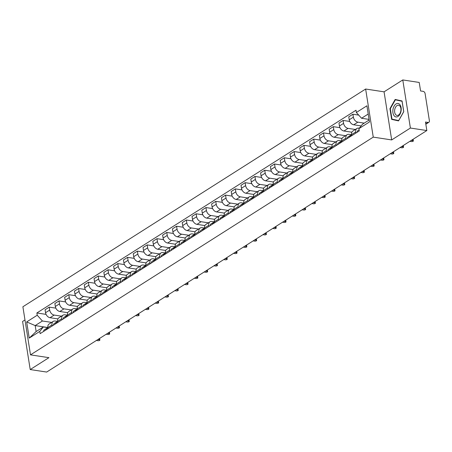 <?xml version="1.0" encoding="UTF-8"?>
<svg xmlns="http://www.w3.org/2000/svg" width="452" height="452" viewBox="0 0 452 452"><rect width="100%" height="100%" fill="white"/><g stroke="black" fill="none" stroke-linecap="round" stroke-linejoin="round"><path stroke-width="0.68" d="M24.973 319.948L22.6 321.457L30.216 369.555L46.663 372.058L426.841 130.543L410.393 128.04L402.777 79.942L384.064 91.829L365.634 89.027L22.888 306.761L30.504 354.86L373.256 137.125L391.681 139.928L410.393 128.04M402.777 79.942L419.219 82.445L420.569 90.959L423.128 91.349A2.096 1.48 57.6 0 1 425.089 93.524L429.4 120.752A2.096 1.48 57.6 0 1 428.875 122.266L425.835 124.198M30.216 369.555L48.929 357.668L30.504 354.86M425.778 123.865L428.05 122.424L425.49 122.034L426.841 130.543M428.05 122.424A2.096 1.48 57.6 0 0 428.875 122.266M364.233 123.119L357.877 122.153A4.825 3.401 -122.4 0 1 353.374 117.147L352.91 114.215L348.769 116.848L349.232 119.78A4.825 3.401 57.6 0 0 353.735 124.786L361.131 125.91M356.939 128.47L352.792 131.103A4.825 3.401 57.6 0 0 351.577 134.594L355.724 131.961A4.825 3.401 -122.4 0 1 356.939 128.47A4.825 3.401 -122.4 0 1 358.82 128.114L359.295 128.187M355.724 131.961L355.899 133.063M358.702 115.096L352.91 114.215M351.577 134.594L351.752 135.696M355.345 129.481L348.08 128.374A4.825 3.401 -122.4 0 1 343.582 123.373L343.113 120.435L338.972 123.068L339.435 126.006A4.825 3.401 57.6 0 0 343.938 131.007L351.842 132.21M346.102 139.289L345.927 138.188A4.825 3.401 -122.4 0 1 347.142 134.69A4.825 3.401 -122.4 0 1 349.029 134.34L351.458 134.707M349.758 121.447L343.113 120.435M347.142 134.69L342.995 137.323A4.825 3.401 57.6 0 0 341.78 140.821L341.955 141.922M345.548 135.702L338.288 134.6A4.825 3.401 -122.4 0 1 333.785 129.594L333.316 126.662L329.175 129.295L329.638 132.227A4.825 3.401 57.6 0 0 334.141 137.233L342.045 138.436M336.305 145.51L336.13 144.408A4.825 3.401 -122.4 0 1 337.345 140.917A4.825 3.401 -122.4 0 1 339.232 140.561L341.661 140.934M339.96 127.673L333.316 126.662M337.345 140.917L333.197 143.55A4.825 3.401 57.6 0 0 331.983 147.041L332.158 148.143M335.751 141.928L328.491 140.821A4.825 3.401 -122.4 0 1 323.988 135.82L323.525 132.882L319.378 135.515L319.841 138.453A4.825 3.401 57.6 0 0 324.344 143.453L332.248 144.657M326.508 151.736L326.333 150.635A4.825 3.401 -122.4 0 1 327.547 147.137A4.825 3.401 -122.4 0 1 329.435 146.787L331.864 147.154M330.163 133.894L323.525 132.882M327.547 147.137L323.4 149.77A4.825 3.401 57.6 0 0 322.191 153.268L322.361 154.369M325.954 148.149L318.694 147.047A4.825 3.401 -122.4 0 1 314.191 142.041L313.728 139.109L309.58 141.742L310.044 144.674A4.825 3.401 57.6 0 0 314.547 149.68L322.451 150.883M316.711 157.957L316.536 156.855A4.825 3.401 -122.4 0 1 317.75 153.364A4.825 3.401 -122.4 0 1 319.637 153.008L322.067 153.381M320.366 140.12L313.728 139.109M317.75 153.364L313.603 155.996A4.825 3.401 57.6 0 0 312.394 159.488L312.569 160.59M316.157 154.375L308.897 153.268A4.825 3.401 -122.4 0 1 304.394 148.267L303.93 145.329L299.783 147.962L300.247 150.9A4.825 3.401 57.6 0 0 304.75 155.9L312.654 157.104M306.914 164.178L306.738 163.082A4.825 3.401 -122.4 0 1 307.953 159.584A4.825 3.401 -122.4 0 1 309.84 159.234L312.27 159.601M310.569 146.341L303.93 145.329M307.953 159.584L303.812 162.217A4.825 3.401 57.6 0 0 302.597 165.714L302.772 166.811M306.36 160.596L299.1 159.494A4.825 3.401 -122.4 0 1 294.597 154.488L294.133 151.556L289.986 154.188L290.455 157.121A4.825 3.401 57.6 0 0 294.953 162.127L302.857 163.33M297.117 170.404L296.941 169.302A4.825 3.401 -122.4 0 1 298.156 165.811A4.825 3.401 -122.4 0 1 300.043 165.455L302.473 165.827M300.772 152.567L294.133 151.556M298.156 165.811L294.015 168.443A4.825 3.401 57.6 0 0 292.8 171.935L292.975 173.037M296.563 166.822L289.303 165.714A4.825 3.401 -122.4 0 1 284.8 160.709L284.336 157.776L280.189 160.409L280.658 163.341A4.825 3.401 57.6 0 0 285.161 168.347L293.06 169.551M287.319 176.625L287.15 175.523A4.825 3.401 -122.4 0 1 288.359 172.031A4.825 3.401 -122.4 0 1 290.246 171.681L292.681 172.048M290.975 158.788L284.336 157.776M288.359 172.031L284.218 174.664A4.825 3.401 57.6 0 0 283.003 178.156L283.178 179.258M286.766 173.043L279.505 171.941A4.825 3.401 -122.4 0 1 275.002 166.935L274.539 164.003L270.398 166.635L270.861 169.568A4.825 3.401 57.6 0 0 275.364 174.574L283.263 175.777M277.528 182.851L277.353 181.749A4.825 3.401 -122.4 0 1 278.568 178.252A4.825 3.401 -122.4 0 1 280.449 177.902L282.884 178.274M281.178 165.014L274.539 164.003M278.568 178.252L274.42 180.885A4.825 3.401 57.6 0 0 273.206 184.382L273.381 185.484M276.969 179.269L269.708 178.161A4.825 3.401 -122.4 0 1 265.211 173.156L264.742 170.223L260.601 172.856L261.064 175.788A4.825 3.401 57.6 0 0 265.567 180.794L273.466 181.998M267.731 189.072L267.556 187.97A4.825 3.401 -122.4 0 1 268.77 184.478A4.825 3.401 -122.4 0 1 270.658 184.128L273.087 184.495M271.386 171.235L264.742 170.223M268.77 184.478L264.623 187.111A4.825 3.401 57.6 0 0 263.409 190.603L263.584 191.704M267.177 185.489L259.911 184.382A4.825 3.401 -122.4 0 1 255.414 179.382L254.945 176.45L250.803 179.082L251.267 182.015A4.825 3.401 57.6 0 0 255.77 187.015L263.674 188.218M257.934 195.298L257.759 194.196A4.825 3.401 -122.4 0 1 258.973 190.699A4.825 3.401 -122.4 0 1 260.86 190.348L263.29 190.721M261.589 177.455L254.945 176.45M258.973 190.699L254.826 193.332A4.825 3.401 57.6 0 0 253.612 196.829L253.787 197.931M257.38 191.716L250.12 190.608A4.825 3.401 -122.4 0 1 245.617 185.602L245.153 182.67L241.006 185.303L241.47 188.235A4.825 3.401 57.6 0 0 245.973 193.241L253.877 194.445M248.137 201.519L247.962 200.417A4.825 3.401 -122.4 0 1 249.176 196.925A4.825 3.401 -122.4 0 1 251.063 196.575L253.493 196.942M251.792 183.681L245.153 182.67M249.176 196.925L245.029 199.558A4.825 3.401 57.6 0 0 243.814 203.05L243.99 204.151M247.583 197.936L240.323 196.829A4.825 3.401 -122.4 0 1 235.82 191.829L235.356 188.896L231.209 191.529L231.673 194.462A4.825 3.401 57.6 0 0 236.176 199.462L244.08 200.665M238.34 207.745L238.164 206.643A4.825 3.401 -122.4 0 1 239.379 203.146A4.825 3.401 -122.4 0 1 241.266 202.795L243.696 203.168M241.995 189.902L235.356 188.896M239.379 203.146L235.232 205.779A4.825 3.401 57.6 0 0 234.023 209.276L234.192 210.378M237.786 204.163L230.526 203.055A4.825 3.401 -122.4 0 1 226.023 198.049L225.559 195.117L221.412 197.75L221.875 200.682A4.825 3.401 57.6 0 0 226.379 205.688L234.283 206.892M228.542 213.965L228.367 212.864A4.825 3.401 -122.4 0 1 229.582 209.372A4.825 3.401 -122.4 0 1 231.469 209.022L233.899 209.389M232.198 196.128L225.559 195.117M229.582 209.372L225.441 212.005A4.825 3.401 57.6 0 0 224.226 215.497L224.401 216.598M227.989 210.383L220.729 209.276A4.825 3.401 -122.4 0 1 216.225 204.276L215.762 201.338L211.615 203.971L212.084 206.909A4.825 3.401 57.6 0 0 216.581 211.909L224.486 213.112M218.745 220.192L218.57 219.09A4.825 3.401 -122.4 0 1 219.785 215.593A4.825 3.401 -122.4 0 1 221.672 215.242L224.102 215.61M222.401 202.349L215.762 201.338M219.785 215.593L215.644 218.226A4.825 3.401 57.6 0 0 214.429 221.723L214.604 222.825M218.192 216.604L210.931 215.502A4.825 3.401 -122.4 0 1 206.428 210.496L205.965 207.564L201.818 210.197L202.287 213.129A4.825 3.401 57.6 0 0 206.784 218.135L214.689 219.339M208.948 226.412L208.779 225.311A4.825 3.401 -122.4 0 1 209.988 221.819A4.825 3.401 -122.4 0 1 211.875 221.463L214.31 221.836M212.604 208.575L205.965 207.564M209.988 221.819L205.846 224.452A4.825 3.401 57.6 0 0 204.632 227.944L204.807 229.045M208.395 222.83L201.134 221.723A4.825 3.401 -122.4 0 1 196.631 216.723L196.168 213.785L192.027 216.418L192.49 219.356A4.825 3.401 57.6 0 0 196.993 224.356L204.892 225.559M199.157 232.639L198.982 231.537A4.825 3.401 -122.4 0 1 200.191 228.04A4.825 3.401 -122.4 0 1 202.078 227.689L204.513 228.057M202.807 214.796L196.168 213.785M200.191 228.04L196.049 230.673A4.825 3.401 57.6 0 0 194.835 234.17L195.01 235.272M198.597 229.051L191.337 227.949A4.825 3.401 -122.4 0 1 186.834 222.943L186.371 220.011L182.229 222.644L182.693 225.576A4.825 3.401 57.6 0 0 187.196 230.582L195.094 231.786M189.36 238.859L189.185 237.758A4.825 3.401 -122.4 0 1 190.399 234.266A4.825 3.401 -122.4 0 1 192.281 233.91L194.716 234.283M193.01 221.022L186.371 220.011M190.399 234.266L186.252 236.899A4.825 3.401 57.6 0 0 185.037 240.391L185.213 241.492M188.806 235.277L181.54 234.17A4.825 3.401 -122.4 0 1 177.043 229.17L176.574 226.232L172.432 228.865L172.896 231.803A4.825 3.401 57.6 0 0 177.399 236.803L185.303 238.006M179.563 245.086L179.387 243.984A4.825 3.401 -122.4 0 1 180.602 240.487A4.825 3.401 -122.4 0 1 182.489 240.136L184.919 240.504M183.218 227.243L176.574 226.232M180.602 240.487L176.455 243.119A4.825 3.401 57.6 0 0 175.24 246.617L175.416 247.719M179.009 241.498L171.743 240.396A4.825 3.401 -122.4 0 1 167.246 235.39L166.777 232.458L162.635 235.091L163.099 238.023A4.825 3.401 57.6 0 0 167.602 243.029L175.506 244.233M169.766 251.306L169.59 250.205A4.825 3.401 -122.4 0 1 170.805 246.713A4.825 3.401 -122.4 0 1 172.692 246.357L175.122 246.73M173.421 233.469L166.777 232.458M170.805 246.713L166.658 249.346A4.825 3.401 57.6 0 0 165.443 252.837L165.618 253.939M169.212 247.724L161.952 246.617A4.825 3.401 -122.4 0 1 157.449 241.617L156.985 238.679L152.838 241.311L153.301 244.249A4.825 3.401 57.6 0 0 157.804 249.25L165.709 250.453M159.968 257.527L159.793 256.431A4.825 3.401 -122.4 0 1 161.008 252.934A4.825 3.401 -122.4 0 1 162.895 252.583L165.325 252.95M163.624 239.69L156.985 238.679M161.008 252.934L156.861 255.566A4.825 3.401 57.6 0 0 155.652 259.064L155.821 260.16M159.415 253.945L152.154 252.843A4.825 3.401 -122.4 0 1 147.651 247.837L147.188 244.905L143.041 247.538L143.504 250.47A4.825 3.401 57.6 0 0 148.007 255.476L155.912 256.679M150.171 263.753L149.996 262.652A4.825 3.401 -122.4 0 1 151.211 259.16A4.825 3.401 -122.4 0 1 153.098 258.804L155.528 259.177M153.827 245.916L147.188 244.905M151.211 259.16L147.064 261.793A4.825 3.401 57.6 0 0 145.855 265.284L146.03 266.386M149.618 260.171L142.357 259.064A4.825 3.401 -122.4 0 1 137.854 254.064L137.391 251.126L133.244 253.758L133.707 256.696A4.825 3.401 57.6 0 0 138.21 261.697L146.115 262.9M140.374 269.974L140.199 268.878A4.825 3.401 -122.4 0 1 141.414 265.38A4.825 3.401 -122.4 0 1 143.301 265.03L145.73 265.397M144.03 252.137L137.391 251.126M141.414 265.38L137.272 268.013A4.825 3.401 57.6 0 0 136.058 271.511L136.233 272.607M139.821 266.392L132.56 265.29A4.825 3.401 -122.4 0 1 128.057 260.284L127.594 257.352L123.447 259.985L123.916 262.917A4.825 3.401 57.6 0 0 128.413 267.923L136.318 269.126M130.577 276.2L130.402 275.098A4.825 3.401 -122.4 0 1 131.617 271.607A4.825 3.401 -122.4 0 1 133.504 271.251L135.933 271.624M134.233 258.363L127.594 257.352M131.617 271.607L127.475 274.24A4.825 3.401 57.6 0 0 126.261 277.731L126.436 278.833M130.023 272.618L122.763 271.511A4.825 3.401 -122.4 0 1 118.26 266.505L117.797 263.572L113.65 266.205L114.119 269.138A4.825 3.401 57.6 0 0 118.622 274.144L126.52 275.347M120.78 282.421L120.611 281.319A4.825 3.401 -122.4 0 1 121.82 277.827A4.825 3.401 -122.4 0 1 123.707 277.477L126.142 277.844M124.436 264.584L117.797 263.572M121.82 277.827L117.678 280.46A4.825 3.401 57.6 0 0 116.463 283.952L116.639 285.054M120.226 278.839L112.966 277.737A4.825 3.401 -122.4 0 1 108.463 272.731L108 269.799L103.858 272.432L104.322 275.364A4.825 3.401 57.6 0 0 108.825 280.37L116.723 281.568M110.989 288.647L110.813 287.545A4.825 3.401 -122.4 0 1 112.023 284.048A4.825 3.401 -122.4 0 1 113.91 283.698L116.345 284.071M114.638 270.81L108 269.799M112.023 284.048L107.881 286.681A4.825 3.401 57.6 0 0 106.666 290.178L106.841 291.28M110.429 285.065L103.169 283.958A4.825 3.401 -122.4 0 1 98.672 278.952L98.203 276.019L94.061 278.652L94.525 281.585A4.825 3.401 57.6 0 0 99.028 286.591L106.926 287.794M101.191 294.868L101.016 293.766A4.825 3.401 -122.4 0 1 102.231 290.274A4.825 3.401 -122.4 0 1 104.118 289.924L106.548 290.291M104.847 277.031L98.203 276.019M102.231 290.274L98.084 292.907A4.825 3.401 57.6 0 0 96.869 296.399L97.044 297.501M100.638 291.286L93.372 290.178A4.825 3.401 -122.4 0 1 88.874 285.178L88.406 282.246L84.264 284.879L84.727 287.811A4.825 3.401 57.6 0 0 89.23 292.811L97.135 294.015M91.394 301.094L91.219 299.992A4.825 3.401 -122.4 0 1 92.434 296.495A4.825 3.401 -122.4 0 1 94.321 296.145L96.751 296.518M95.05 283.251L88.406 282.246M92.434 296.495L88.287 299.128A4.825 3.401 57.6 0 0 87.072 302.625L87.247 303.727M90.841 297.512L83.58 296.405A4.825 3.401 -122.4 0 1 79.077 291.399L78.614 288.466L74.467 291.099L74.93 294.032A4.825 3.401 57.6 0 0 79.433 299.038L87.338 300.241M81.597 307.315L81.422 306.213A4.825 3.401 -122.4 0 1 82.637 302.721A4.825 3.401 -122.4 0 1 84.524 302.371L86.953 302.738M85.253 289.478L78.614 288.466M82.637 302.721L78.49 305.354A4.825 3.401 57.6 0 0 77.275 308.846L77.45 309.948M81.044 303.733L73.783 302.625A4.825 3.401 -122.4 0 1 69.28 297.625L68.817 294.687L64.67 297.32L65.133 300.258A4.825 3.401 57.6 0 0 69.636 305.258L77.541 306.462M71.8 313.541L71.625 312.439A4.825 3.401 -122.4 0 1 72.84 308.942A4.825 3.401 -122.4 0 1 74.727 308.592L77.156 308.965M75.456 295.698L68.817 294.687M72.84 308.942L68.693 311.575A4.825 3.401 57.6 0 0 67.484 315.072L67.653 316.174M71.246 309.959L63.986 308.852A4.825 3.401 -122.4 0 1 59.483 303.846L59.02 300.913L54.873 303.546L55.336 306.479A4.825 3.401 57.6 0 0 59.839 311.484L67.743 312.688M62.003 319.762L61.828 318.66A4.825 3.401 -122.4 0 1 63.043 315.168A4.825 3.401 -122.4 0 1 64.93 314.812L67.359 315.185M65.659 301.925L59.02 300.913M63.043 315.168L58.901 317.801A4.825 3.401 57.6 0 0 57.686 321.293L57.862 322.395M61.449 316.18L54.189 315.072A4.825 3.401 -122.4 0 1 49.686 310.072L49.223 307.134L45.076 309.767L45.545 312.705A4.825 3.401 57.6 0 0 50.042 317.705L57.946 318.909M52.206 325.988L52.031 324.886A4.825 3.401 -122.4 0 1 53.246 321.389A4.825 3.401 -122.4 0 1 55.133 321.039L57.562 321.406M55.862 308.145L49.223 307.134M53.246 321.389L49.104 324.022A4.825 3.401 57.6 0 0 47.889 327.519L48.065 328.621M368.216 114.023L361.549 118.26L369.064 119.401M361.549 118.26L356.362 112.497L366.911 105.791L369.47 121.955L358.922 128.656L362.493 124.227L369.16 119.989M52.031 324.886L47.889 327.519L35.188 325.581L36.132 331.548L43.352 326.96L39.782 331.389L40.138 333.649L359.278 130.916L358.922 128.656M39.782 331.389L29.233 338.096L26.674 321.931L37.222 315.23L42.409 320.993L35.188 325.581L26.674 321.931M356.362 112.497L356.001 110.231L36.866 312.97L37.222 315.23M365.634 89.027L373.256 137.125M384.064 91.829L391.681 139.928M391.641 119.384L398.551 120.893L403.76 111.684L402.065 100.965L395.155 99.457L389.946 108.666L391.641 119.384L398.664 120.69M51.652 322.4L42.409 320.993M43.352 326.96L47.771 327.632M46.064 314.372L36.866 312.97M36.132 331.548L29.233 338.096M398.721 120.594L391.969 119.125L390.325 108.74L389.946 108.666M359.108 129.848L357.803 130.679A2.622 1.848 57.6 0 0 357.114 132.289M412.857 139.425A1.209 0.446 -9 0 1 413.168 139.662L413.365 140.911A1.209 0.446 171 0 0 412.896 140.64L411.32 140.402M409.879 141.318L411.45 141.561A1.209 0.446 171 0 0 412.732 141.425A1.209 0.446 171 0 0 413.365 140.911M350.905 135.227L350.628 135.306A2.622 1.848 57.6 0 0 350.266 135.464A2.622 1.848 57.6 0 0 349.577 137.08M350.266 135.464L348.006 136.899A2.622 1.848 57.6 0 0 347.317 138.515M403.065 145.651A1.209 0.446 -9 0 1 403.37 145.883L403.568 147.137A1.209 0.446 171 0 0 403.099 146.866L401.523 146.623M351.583 134.628L351.334 134.786A2.622 1.848 57.6 0 0 350.645 136.402M400.082 147.544L401.653 147.781A1.209 0.446 171 0 0 402.935 147.646A1.209 0.446 171 0 0 403.568 147.137M341.107 141.453L340.831 141.532A2.622 1.848 57.6 0 0 340.475 141.691A2.622 1.848 57.6 0 0 339.78 143.301M340.475 141.691L338.209 143.126A2.622 1.848 57.6 0 0 337.52 144.736M393.268 151.872A1.209 0.446 -9 0 1 393.573 152.109L393.771 153.358A1.209 0.446 171 0 0 393.302 153.087L391.731 152.849M341.785 140.855L341.542 141.013A2.622 1.848 57.6 0 0 340.848 142.623M390.285 153.765L391.856 154.008A1.209 0.446 171 0 0 393.138 153.872A1.209 0.446 171 0 0 393.771 153.358M400.06 104.83A6.82 4.119 -81.3 0 0 394.121 106.084A6.82 4.119 -81.3 0 0 393.98 115.571A6.82 4.119 -81.3 0 0 399.918 114.322A6.82 4.119 -81.3 0 0 400.06 104.83M400.071 106.248A5.164 3.119 -81.3 0 0 398.545 105.214A5.164 3.119 -81.3 0 0 395.025 108.446A5.164 3.119 -81.3 0 0 395.472 114.384A5.164 3.119 -81.3 0 0 396.992 115.418A5.164 3.119 -81.3 0 0 400.517 112.181A5.164 3.119 -81.3 0 0 400.071 106.248M390.325 108.74L395.37 99.813L402.077 101.062M395.37 99.813L402.065 101.276L403.709 111.667L398.664 120.588M331.31 147.674L331.033 147.753A2.622 1.848 57.6 0 0 330.678 147.911A2.622 1.848 57.6 0 0 329.983 149.522M330.678 147.911L328.418 149.346A2.622 1.848 57.6 0 0 327.723 150.962M383.471 158.098A1.209 0.446 -9 0 1 383.776 158.33L383.974 159.584A1.209 0.446 171 0 0 383.505 159.313L381.934 159.07M331.988 147.075L331.745 147.233A2.622 1.848 57.6 0 0 331.05 148.844M380.488 159.991L382.059 160.228A1.209 0.446 171 0 0 383.341 160.093A1.209 0.446 171 0 0 383.974 159.584M321.519 153.9L321.236 153.974A2.622 1.848 57.6 0 0 320.88 154.132A2.622 1.848 57.6 0 0 320.191 155.748M320.88 154.132L318.62 155.573A2.622 1.848 57.6 0 0 317.925 157.183M373.674 164.319A1.209 0.446 -9 0 1 373.979 164.556L374.177 165.805A1.209 0.446 171 0 0 373.708 165.534L372.137 165.296M322.197 153.301L321.948 153.454A2.622 1.848 57.6 0 0 321.259 155.07M370.691 166.212L372.262 166.455A1.209 0.446 171 0 0 373.55 166.319A1.209 0.446 171 0 0 374.177 165.805M311.722 160.121L311.439 160.2A2.622 1.848 57.6 0 0 311.083 160.358A2.622 1.848 57.6 0 0 310.394 161.969M311.083 160.358L308.823 161.793A2.622 1.848 57.6 0 0 308.134 163.409M363.877 170.54A1.209 0.446 -9 0 1 364.182 170.777L364.38 172.026A1.209 0.446 171 0 0 363.911 171.76L362.34 171.517M312.4 159.522L312.151 159.68A2.622 1.848 57.6 0 0 311.462 161.291M360.894 172.438L362.464 172.675A1.209 0.446 171 0 0 363.753 172.54A1.209 0.446 171 0 0 364.38 172.026M301.925 166.347L301.642 166.421A2.622 1.848 57.6 0 0 301.286 166.579A2.622 1.848 57.6 0 0 300.597 168.195M301.286 166.579L299.026 168.02A2.622 1.848 57.6 0 0 298.337 169.63M354.08 176.766A1.209 0.446 -9 0 1 354.385 177.003L354.583 178.252A1.209 0.446 171 0 0 354.114 177.981L352.543 177.743M302.603 165.748L302.354 165.901A2.622 1.848 57.6 0 0 301.665 167.517M351.097 178.659L352.673 178.902A1.209 0.446 171 0 0 353.956 178.766A1.209 0.446 171 0 0 354.583 178.252M292.128 172.568L291.845 172.647A2.622 1.848 57.6 0 0 291.489 172.805A2.622 1.848 57.6 0 0 290.8 174.415M291.489 172.805L289.229 174.24A2.622 1.848 57.6 0 0 288.54 175.856M344.283 182.987A1.209 0.446 -9 0 1 344.588 183.224L344.786 184.472A1.209 0.446 171 0 0 344.317 184.207L342.746 183.964M292.806 171.969L292.557 172.127A2.622 1.848 57.6 0 0 291.868 173.737M341.305 184.885L342.876 185.122A1.209 0.446 171 0 0 344.158 184.987A1.209 0.446 171 0 0 344.786 184.472M282.33 178.794L282.048 178.868A2.622 1.848 57.6 0 0 281.692 179.026A2.622 1.848 57.6 0 0 281.003 180.642M281.692 179.026L279.432 180.467A2.622 1.848 57.6 0 0 278.743 182.077M334.486 189.213A1.209 0.446 -9 0 1 334.791 189.45L334.994 190.699A1.209 0.446 171 0 0 334.52 190.428L332.949 190.19M283.008 178.195L282.76 178.348A2.622 1.848 57.6 0 0 282.071 179.964M331.508 191.106L333.079 191.343A1.209 0.446 171 0 0 334.361 191.207A1.209 0.446 171 0 0 334.994 190.699M272.533 185.015L272.257 185.094A2.622 1.848 57.6 0 0 271.895 185.252A2.622 1.848 57.6 0 0 271.206 186.862M271.895 185.252L269.635 186.687A2.622 1.848 57.6 0 0 268.946 188.303M324.689 195.433A1.209 0.446 -9 0 1 324.999 195.671L325.197 196.919A1.209 0.446 171 0 0 324.728 196.654L323.152 196.411M273.211 184.416L272.963 184.574A2.622 1.848 57.6 0 0 272.273 186.184M321.711 197.332L323.282 197.569A1.209 0.446 171 0 0 324.564 197.434A1.209 0.446 171 0 0 325.197 196.919M262.736 191.236L262.459 191.315A2.622 1.848 57.6 0 0 262.098 191.473A2.622 1.848 57.6 0 0 261.409 193.089M262.098 191.473L259.838 192.908A2.622 1.848 57.6 0 0 259.149 194.524M314.897 201.66A1.209 0.446 -9 0 1 315.202 201.891L315.4 203.146A1.209 0.446 171 0 0 314.931 202.875L313.36 202.637M263.414 190.637L263.166 190.795A2.622 1.848 57.6 0 0 262.476 192.411M311.914 203.553L313.485 203.79A1.209 0.446 171 0 0 314.767 203.654A1.209 0.446 171 0 0 315.4 203.146M252.939 197.462L252.662 197.541A2.622 1.848 57.6 0 0 252.306 197.699A2.622 1.848 57.6 0 0 251.611 199.309M252.306 197.699L250.041 199.134A2.622 1.848 57.6 0 0 249.351 200.744M305.1 207.88A1.209 0.446 -9 0 1 305.405 208.118L305.603 209.366A1.209 0.446 171 0 0 305.134 209.095L303.563 208.858M253.617 196.863L253.374 197.021A2.622 1.848 57.6 0 0 252.679 198.631M302.117 209.779L303.687 210.016A1.209 0.446 171 0 0 304.97 209.881A1.209 0.446 171 0 0 305.603 209.366M243.142 203.682L242.865 203.762A2.622 1.848 57.6 0 0 242.509 203.92A2.622 1.848 57.6 0 0 241.82 205.536M242.509 203.92L240.249 205.355A2.622 1.848 57.6 0 0 239.554 206.971M295.303 214.107A1.209 0.446 -9 0 1 295.608 214.338L295.806 215.593A1.209 0.446 171 0 0 295.337 215.321L293.766 215.084M243.82 203.084L243.577 203.242A2.622 1.848 57.6 0 0 242.882 204.858M292.32 215.999L293.89 216.237A1.209 0.446 171 0 0 295.173 216.101A1.209 0.446 171 0 0 295.806 215.593M233.351 209.909L233.068 209.988A2.622 1.848 57.6 0 0 232.712 210.146A2.622 1.848 57.6 0 0 232.023 211.756M232.712 210.146L230.452 211.581A2.622 1.848 57.6 0 0 229.763 213.191M285.506 220.327A1.209 0.446 -9 0 1 285.811 220.565L286.009 221.813A1.209 0.446 171 0 0 285.54 221.542L283.969 221.305M234.029 209.31L233.78 209.468A2.622 1.848 57.6 0 0 233.091 211.078M282.523 222.22L284.093 222.463A1.209 0.446 171 0 0 285.381 222.327A1.209 0.446 171 0 0 286.009 221.813M223.554 216.129L223.271 216.209A2.622 1.848 57.6 0 0 222.915 216.367A2.622 1.848 57.6 0 0 222.226 217.983M222.915 216.367L220.655 217.802A2.622 1.848 57.6 0 0 219.966 219.418M275.709 226.554A1.209 0.446 -9 0 1 276.014 226.785L276.212 228.04A1.209 0.446 171 0 0 275.743 227.768L274.172 227.531M224.232 215.531L223.983 215.689A2.622 1.848 57.6 0 0 223.294 217.305M272.725 228.446L274.302 228.684A1.209 0.446 171 0 0 275.584 228.548A1.209 0.446 171 0 0 276.212 228.04M213.756 222.356L213.474 222.435A2.622 1.848 57.6 0 0 213.118 222.593A2.622 1.848 57.6 0 0 212.429 224.203M213.118 222.593L210.858 224.028A2.622 1.848 57.6 0 0 210.169 225.638M265.912 232.774A1.209 0.446 -9 0 1 266.217 233.012L266.414 234.26A1.209 0.446 171 0 0 265.945 233.989L264.375 233.752M214.434 221.757L214.186 221.915A2.622 1.848 57.6 0 0 213.497 223.525M262.928 234.667L264.505 234.91A1.209 0.446 171 0 0 265.787 234.774A1.209 0.446 171 0 0 266.414 234.26M203.959 228.576L203.677 228.655A2.622 1.848 57.6 0 0 203.321 228.814A2.622 1.848 57.6 0 0 202.632 230.43M203.321 228.814L201.061 230.249A2.622 1.848 57.6 0 0 200.372 231.865M256.114 239.001A1.209 0.446 -9 0 1 256.42 239.232L256.617 240.487A1.209 0.446 171 0 0 256.148 240.215L254.578 239.972M204.637 227.977L204.389 228.136A2.622 1.848 57.6 0 0 203.699 229.752M253.137 240.893L254.708 241.131A1.209 0.446 171 0 0 255.99 240.995A1.209 0.446 171 0 0 256.617 240.487M194.162 234.803L193.885 234.882A2.622 1.848 57.6 0 0 193.524 235.04A2.622 1.848 57.6 0 0 192.834 236.65M193.524 235.04L191.264 236.475A2.622 1.848 57.6 0 0 190.575 238.085M246.317 245.221A1.209 0.446 -9 0 1 246.628 245.459L246.826 246.707A1.209 0.446 171 0 0 246.357 246.436L244.781 246.199M194.84 234.204L194.592 234.362A2.622 1.848 57.6 0 0 193.902 235.972M243.34 247.114L244.911 247.357A1.209 0.446 171 0 0 246.193 247.221A1.209 0.446 171 0 0 246.826 246.707M184.365 241.023L184.088 241.102A2.622 1.848 57.6 0 0 183.727 241.261A2.622 1.848 57.6 0 0 183.037 242.877M183.727 241.261L181.467 242.696A2.622 1.848 57.6 0 0 180.777 244.312M236.526 251.448A1.209 0.446 -9 0 1 236.831 251.679L237.029 252.934A1.209 0.446 171 0 0 236.56 252.662L234.983 252.419M185.043 240.424L184.795 240.583A2.622 1.848 57.6 0 0 184.105 242.199M233.543 253.34L235.113 253.578A1.209 0.446 171 0 0 236.396 253.442A1.209 0.446 171 0 0 237.029 252.934M174.568 247.25L174.291 247.329A2.622 1.848 57.6 0 0 173.935 247.487A2.622 1.848 57.6 0 0 173.24 249.097M173.935 247.487L171.67 248.922A2.622 1.848 57.6 0 0 170.98 250.532M226.729 257.668A1.209 0.446 -9 0 1 227.034 257.906L227.232 259.154A1.209 0.446 171 0 0 226.763 258.883L225.192 258.646M175.246 246.651L174.997 246.803A2.622 1.848 57.6 0 0 174.308 248.419M223.746 259.561L225.316 259.804A1.209 0.446 171 0 0 226.599 259.668A1.209 0.446 171 0 0 227.232 259.154M164.771 253.47L164.494 253.549A2.622 1.848 57.6 0 0 164.138 253.708A2.622 1.848 57.6 0 0 163.443 255.318M164.138 253.708L161.878 255.143A2.622 1.848 57.6 0 0 161.183 256.759M216.932 263.895A1.209 0.446 -9 0 1 217.237 264.126L217.435 265.375A1.209 0.446 171 0 0 216.966 265.109L215.395 264.866M165.449 252.871L165.206 253.03A2.622 1.848 57.6 0 0 164.511 254.64M213.949 265.787L215.519 266.025A1.209 0.446 171 0 0 216.802 265.889A1.209 0.446 171 0 0 217.435 265.375M154.98 259.697L154.697 259.77A2.622 1.848 57.6 0 0 154.341 259.928A2.622 1.848 57.6 0 0 153.652 261.544M154.341 259.928L152.081 261.369A2.622 1.848 57.6 0 0 151.386 262.979M207.135 270.115A1.209 0.446 -9 0 1 207.44 270.352L207.637 271.601A1.209 0.446 171 0 0 207.169 271.33L205.598 271.093M155.652 259.098L155.409 259.25A2.622 1.848 57.6 0 0 154.72 260.866M204.151 272.008L205.722 272.251A1.209 0.446 171 0 0 207.01 272.115A1.209 0.446 171 0 0 207.637 271.601M145.182 265.917L144.9 265.996A2.622 1.848 57.6 0 0 144.544 266.155A2.622 1.848 57.6 0 0 143.855 267.765M144.544 266.155L142.284 267.59A2.622 1.848 57.6 0 0 141.595 269.206M197.338 276.336A1.209 0.446 -9 0 1 197.643 276.573L197.84 277.822A1.209 0.446 171 0 0 197.371 277.556L195.801 277.313M145.86 265.318L145.612 265.477A2.622 1.848 57.6 0 0 144.922 267.087M194.354 278.234L195.925 278.472A1.209 0.446 171 0 0 197.213 278.336A1.209 0.446 171 0 0 197.84 277.822M135.385 272.144L135.103 272.217A2.622 1.848 57.6 0 0 134.747 272.375A2.622 1.848 57.6 0 0 134.058 273.991M134.747 272.375L132.487 273.816A2.622 1.848 57.6 0 0 131.798 275.426M187.54 282.562A1.209 0.446 -9 0 1 187.846 282.799L188.043 284.048A1.209 0.446 171 0 0 187.574 283.777L186.004 283.54M136.063 271.545L135.815 271.697A2.622 1.848 57.6 0 0 135.125 273.313M184.557 284.455L186.134 284.698A1.209 0.446 171 0 0 187.416 284.557A1.209 0.446 171 0 0 188.043 284.048M125.588 278.364L125.306 278.443A2.622 1.848 57.6 0 0 124.95 278.601A2.622 1.848 57.6 0 0 124.26 280.212M124.95 278.601L122.69 280.037A2.622 1.848 57.6 0 0 122 281.652M177.743 288.783A1.209 0.446 -9 0 1 178.048 289.02L178.246 290.269A1.209 0.446 171 0 0 177.777 290.003L176.207 289.76M126.266 277.765L126.018 277.923A2.622 1.848 57.6 0 0 125.328 279.534M174.766 290.681L176.337 290.918A1.209 0.446 171 0 0 177.619 290.783A1.209 0.446 171 0 0 178.246 290.269M115.791 284.59L115.509 284.664A2.622 1.848 57.6 0 0 115.153 284.822A2.622 1.848 57.6 0 0 114.463 286.438M115.153 284.822L112.893 286.263A2.622 1.848 57.6 0 0 112.203 287.873M167.946 295.009A1.209 0.446 -9 0 1 168.251 295.246L168.455 296.495A1.209 0.446 171 0 0 167.98 296.224L166.409 295.987M116.469 283.992L116.22 284.144A2.622 1.848 57.6 0 0 115.531 285.76M164.969 296.902L166.539 297.139A1.209 0.446 171 0 0 167.822 297.004A1.209 0.446 171 0 0 168.455 296.495M105.994 290.811L105.717 290.89A2.622 1.848 57.6 0 0 105.356 291.048A2.622 1.848 57.6 0 0 104.666 292.659M105.356 291.048L103.096 292.484A2.622 1.848 57.6 0 0 102.406 294.094M158.149 301.23A1.209 0.446 -9 0 1 158.46 301.467L158.658 302.716A1.209 0.446 171 0 0 158.189 302.45L156.612 302.207M106.672 290.212L106.423 290.37A2.622 1.848 57.6 0 0 105.734 291.981M155.172 303.128L156.742 303.365A1.209 0.446 171 0 0 158.025 303.23A1.209 0.446 171 0 0 158.658 302.716M96.197 297.032L95.92 297.111A2.622 1.848 57.6 0 0 95.558 297.269A2.622 1.848 57.6 0 0 94.869 298.885M95.558 297.269L93.298 298.704A2.622 1.848 57.6 0 0 92.609 300.32M148.358 307.456A1.209 0.446 -9 0 1 148.663 307.688L148.861 308.942A1.209 0.446 171 0 0 148.392 308.671L146.821 308.433M96.875 296.433L96.626 296.591A2.622 1.848 57.6 0 0 95.937 298.207M145.374 309.349L146.945 309.586A1.209 0.446 171 0 0 148.228 309.45A1.209 0.446 171 0 0 148.861 308.942M86.4 303.258L86.123 303.337A2.622 1.848 57.6 0 0 85.767 303.495A2.622 1.848 57.6 0 0 85.072 305.106M85.767 303.495L83.501 304.93A2.622 1.848 57.6 0 0 82.812 306.541M138.561 313.677A1.209 0.446 -9 0 1 138.866 313.914L139.063 315.163A1.209 0.446 171 0 0 138.594 314.891L137.024 314.654M87.078 302.659L86.835 302.817A2.622 1.848 57.6 0 0 86.14 304.428M135.577 315.575L137.148 315.812A1.209 0.446 171 0 0 138.431 315.677A1.209 0.446 171 0 0 139.063 315.163M76.603 309.479L76.326 309.558A2.622 1.848 57.6 0 0 75.97 309.716A2.622 1.848 57.6 0 0 75.281 311.332M75.97 309.716L73.71 311.151A2.622 1.848 57.6 0 0 73.015 312.767M128.763 319.903A1.209 0.446 -9 0 1 129.069 320.135L129.266 321.389A1.209 0.446 171 0 0 128.797 321.118L127.227 320.88M77.281 308.88L77.038 309.038A2.622 1.848 57.6 0 0 76.343 310.654M125.78 321.796L127.351 322.033A1.209 0.446 171 0 0 128.634 321.897A1.209 0.446 171 0 0 129.266 321.389M66.811 315.705L66.529 315.784A2.622 1.848 57.6 0 0 66.173 315.942A2.622 1.848 57.6 0 0 65.483 317.553M66.173 315.942L63.913 317.377A2.622 1.848 57.6 0 0 63.223 318.988M118.966 326.124A1.209 0.446 -9 0 1 119.271 326.361L119.469 327.61A1.209 0.446 171 0 0 119 327.338L117.43 327.101M67.489 315.106L67.241 315.264A2.622 1.848 57.6 0 0 66.551 316.875M115.983 328.016L117.554 328.259A1.209 0.446 171 0 0 118.842 328.124A1.209 0.446 171 0 0 119.469 327.61M57.014 321.926L56.732 322.005A2.622 1.848 57.6 0 0 56.376 322.163A2.622 1.848 57.6 0 0 55.686 323.779M56.376 322.163L54.116 323.598A2.622 1.848 57.6 0 0 53.426 325.214M109.169 332.35A1.209 0.446 -9 0 1 109.474 332.582L109.672 333.836A1.209 0.446 171 0 0 109.203 333.565L107.632 333.327M57.692 321.327L57.444 321.485A2.622 1.848 57.6 0 0 56.754 323.101M106.186 334.243L107.762 334.48A1.209 0.446 171 0 0 109.045 334.344A1.209 0.446 171 0 0 109.672 333.836M47.217 328.152L46.935 328.231A2.622 1.848 57.6 0 0 46.579 328.389A2.622 1.848 57.6 0 0 45.889 330M46.579 328.389L44.319 329.824A2.622 1.848 57.6 0 0 43.629 331.435M99.372 338.571A1.209 0.446 -9 0 1 99.677 338.808L99.875 340.057A1.209 0.446 171 0 0 99.406 339.785L97.835 339.548M47.895 327.553L47.646 327.711A2.622 1.848 57.6 0 0 46.957 329.322M96.389 340.463L97.965 340.706A1.209 0.446 171 0 0 99.248 340.571A1.209 0.446 171 0 0 99.875 340.057M50.042 317.705L54.189 315.072M59.839 311.484L63.986 308.852M69.636 305.258L73.783 302.625M79.433 299.038L83.58 296.405M89.23 292.811L93.372 290.178M99.028 286.591L103.169 283.958M108.825 280.37L112.966 277.737M118.622 274.144L122.763 271.511M128.413 267.923L132.56 265.29M138.21 261.697L142.357 259.064M148.007 255.476L152.154 252.843M157.804 249.25L161.952 246.617M167.602 243.029L171.743 240.396M177.399 236.803L181.54 234.17M187.196 230.582L191.337 227.949M196.993 224.356L201.134 221.723M206.784 218.135L210.931 215.502M216.581 211.909L220.729 209.276M226.379 205.688L230.526 203.055M236.176 199.462L240.323 196.829M245.973 193.241L250.12 190.608M255.77 187.015L259.911 184.382M265.567 180.794L269.708 178.161M275.364 174.574L279.505 171.941M285.161 168.347L289.303 165.714M294.953 162.127L299.1 159.494M304.75 155.9L308.897 153.268M314.547 149.68L318.694 147.047M324.344 143.453L328.491 140.821M334.141 137.233L338.288 134.6M343.938 131.007L348.08 128.374M353.735 124.786L357.877 122.153M57.686 321.293L61.828 318.66M67.484 315.072L71.625 312.439M77.275 308.846L81.422 306.213M87.072 302.625L91.219 299.992M96.869 296.399L101.016 293.766M106.666 290.178L110.813 287.545M116.463 283.952L120.611 281.319M126.261 277.731L130.402 275.098M136.058 271.511L140.199 268.878M145.855 265.284L149.996 262.652M155.652 259.064L159.793 256.431M165.443 252.837L169.59 250.205M175.24 246.617L179.387 243.984M185.037 240.391L189.185 237.758M194.835 234.17L198.982 231.537M204.632 227.944L208.779 225.311M214.429 221.723L218.57 219.09M224.226 215.497L228.367 212.864M234.023 209.276L238.164 206.643M243.814 203.05L247.962 200.417M253.612 196.829L257.759 194.196M263.409 190.603L267.556 187.97M273.206 184.382L277.353 181.749M283.003 178.156L287.15 175.523M292.8 171.935L296.941 169.302M302.597 165.714L306.738 163.082M312.394 159.488L316.536 156.855M322.191 153.268L326.333 150.635M331.983 147.041L336.13 144.408M341.78 140.821L345.927 138.188M55.336 306.479L59.483 303.846M65.133 300.258L69.28 297.625M74.93 294.032L79.077 291.399M84.727 287.811L88.874 285.178M94.525 281.585L98.672 278.952M104.322 275.364L108.463 272.731M114.119 269.138L118.26 266.505M123.916 262.917L128.057 260.284M133.707 256.696L137.854 254.064M143.504 250.47L147.651 247.837M153.301 244.249L157.449 241.617M163.099 238.023L167.246 235.39M172.896 231.803L177.043 229.17M182.693 225.576L186.834 222.943M192.49 219.356L196.631 216.723M202.287 213.129L206.428 210.496M212.084 206.909L216.225 204.276M221.875 200.682L226.023 198.049M231.673 194.462L235.82 191.829M241.47 188.235L245.617 185.602M251.267 182.015L255.414 179.382M261.064 175.788L265.211 173.156M270.861 169.568L275.002 166.935M280.658 163.341L284.8 160.709M290.455 157.121L294.597 154.488M300.247 150.9L304.394 148.267M310.044 144.674L314.191 142.041M319.841 138.453L323.988 135.82M329.638 132.227L333.785 129.594M339.435 126.006L343.582 123.373M349.232 119.78L353.374 117.147M45.545 312.705L49.686 310.072M412.896 140.64L412.716 139.515M403.099 146.866L402.918 145.742M393.302 153.087L393.121 151.962M383.505 159.313L383.324 158.189M373.708 165.534L373.527 164.409M363.911 171.76L363.736 170.636M354.114 177.981L353.939 176.856M344.317 184.207L344.142 183.083M334.52 190.428L334.344 189.303M324.728 196.654L324.547 195.53M314.931 202.875L314.75 201.75M305.134 209.095L304.953 207.971M295.337 215.321L295.156 214.197M285.54 221.542L285.365 220.418M275.743 227.768L275.567 226.644M265.945 233.989L265.77 232.865M256.148 240.215L255.973 239.091M246.357 246.436L246.176 245.312M236.56 252.662L236.379 251.538M226.763 258.883L226.582 257.759M216.966 265.109L216.785 263.985M207.169 271.33L206.988 270.206M197.371 277.556L197.196 276.432M187.574 283.777L187.399 282.653M177.777 290.003L177.602 288.879M167.98 296.224L167.805 295.099M158.189 302.45L158.008 301.326M148.392 308.671L148.211 307.546M138.594 314.891L138.414 313.767M128.797 321.118L128.617 319.993M119 327.338L118.825 326.214M109.203 333.565L109.028 332.44M99.406 339.785L99.231 338.661"/></g></svg>
